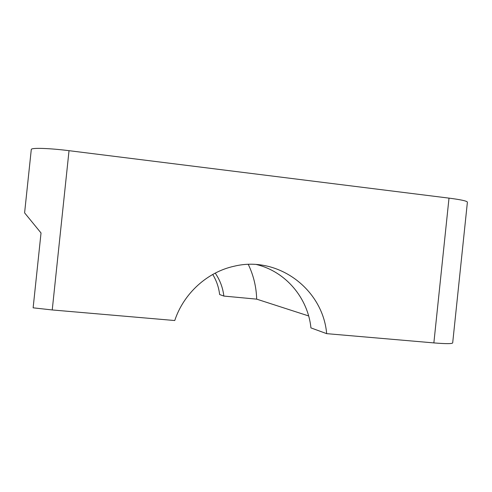 <?xml version="1.0" encoding="UTF-8"?>
<svg xmlns="http://www.w3.org/2000/svg" width="492" height="492" viewBox="0 0 492 492"><rect width="100%" height="100%" fill="white"/><g stroke="black" fill="none" stroke-linecap="round" stroke-linejoin="round"><path stroke-width="0.74" d="M308.644 315.944L256.676 299.142L223.854 296.073L219.635 294.53C218.78 287.316 216.474 280.625 212.728 274.456M256.578 264.561C285.649 271.541 307.9 297.881 310.938 327.9L326.67 333.65L433.864 342.906C445.795 343.883 452.062 343.883 452.683 342.906L467.4 202.138C467.006 201.007 460.875 199.666 449.005 198.128L69.028 150.681C48.917 148.129 30.916 147.631 31.285 149.494L24.6 212.864L41.027 232.974L33.136 307.826L52.238 309.954L69.028 150.681M326.67 333.65C322.875 289.253 278.035 255.465 234.155 266.227C207.335 272.033 183.713 293.373 174.746 320.532L52.238 309.954M248.282 264.401C253.534 275.354 256.332 286.934 256.676 299.142M215.225 273.109C219.973 280.034 222.851 287.685 223.854 296.073M433.864 342.906L449.005 198.128"/></g></svg>
